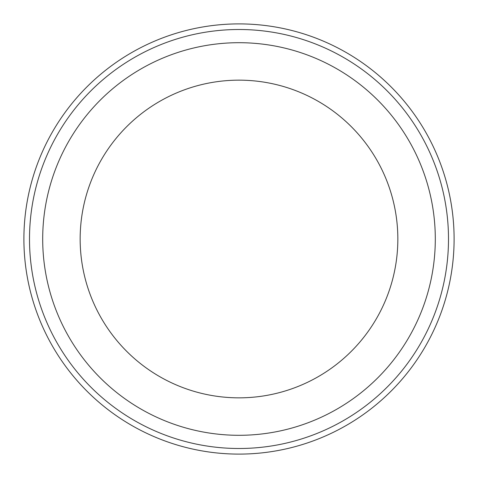 <?xml version="1.0" encoding="UTF-8"?>
<svg xmlns="http://www.w3.org/2000/svg" width="478" height="478" viewBox="0 0 478 478"><rect width="100%" height="100%" fill="white"/><g stroke="black" fill="none" stroke-linecap="round" stroke-linejoin="round"><path stroke-width="0.72" d="M80.155 239A158.845 158.845 0 0 1 318.42 101.438A158.845 158.845 0 0 1 318.42 376.562A158.845 158.845 0 0 1 80.155 239M23.9 239A215.1 215.1 0 0 1 346.55 52.717A215.1 215.1 0 0 1 346.55 425.283A215.1 215.1 0 0 1 23.9 239A215.1 215.1 0 0 1 346.55 52.717A215.1 215.1 0 0 1 346.55 425.283A215.1 215.1 0 0 1 23.9 239A215.1 215.1 0 0 1 346.55 52.717A215.1 215.1 0 0 1 346.55 425.283A215.1 215.1 0 0 1 23.9 239A215.1 215.1 0 0 1 346.55 52.717A215.1 215.1 0 0 1 346.55 425.283A215.1 215.1 0 0 1 23.9 239M42.697 239A196.303 196.303 0 0 0 337.151 409.001A196.303 196.303 0 0 0 337.151 68.999A196.303 196.303 0 0 0 42.697 239M448.495 239A209.495 209.495 0 0 1 239 448.495A209.495 209.495 0 0 1 29.505 239A209.495 209.495 0 0 1 239 29.505A209.495 209.495 0 0 1 448.495 239"/></g></svg>
